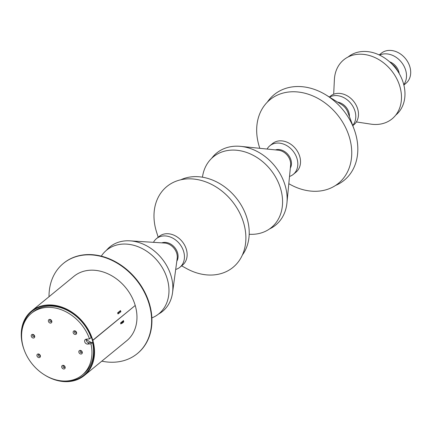 <?xml version="1.0" encoding="UTF-8"?>
<svg xmlns="http://www.w3.org/2000/svg" width="432" height="432" viewBox="0 0 432 432"><rect width="100%" height="100%" fill="white"/><g stroke="black" fill="none" stroke-linecap="round" stroke-linejoin="round"><path stroke-width="0.65" d="M121.289 323.557L120.809 323.951A41.65 32.864 -129.3 0 0 120.625 322.877L123.476 320.544A41.65 32.864 50.7 0 1 123.563 321.019M134.989 305.662L92.831 340.4A41.65 32.864 50.7 0 1 84.278 375.521A41.65 32.864 50.7 0 1 68.996 381.553A41.65 32.864 50.7 0 1 44.755 375.041M135.27 305.64A41.65 32.864 50.7 0 1 126.716 340.756L84.278 375.521M24.181 349.92A41.65 32.864 50.7 0 1 31.493 311.078A41.65 32.864 50.7 0 1 46.769 305.051A41.65 32.864 50.7 0 1 92.783 340.238L92.362 340.27A41.153 32.47 50.7 0 0 46.904 305.51A41.153 32.47 50.7 0 0 31.806 311.467A41.153 32.47 50.7 0 0 21.724 332.732M31.493 311.078L73.931 276.313A41.65 32.864 50.7 0 1 89.213 270.286A41.65 32.864 50.7 0 1 135.221 305.473L92.783 340.238M92.642 340.249L92.41 340.438A41.153 32.47 50.7 0 1 83.965 375.138A41.153 32.47 50.7 0 1 68.866 381.094A41.153 32.47 50.7 0 1 61.128 380.83M120.884 311.623L120.884 311.623A41.65 32.864 -129.3 0 0 120.447 310.57L117.601 312.903A41.65 32.864 50.7 0 1 118.033 313.956L118.665 313.438M92.831 340.4L92.41 340.438M93.139 343.316A41.067 32.405 50.7 0 1 92.653 343.1M91.557 342.587A41.067 32.405 50.7 0 1 86.2 339.53M64.93 309.253A41.067 32.405 50.7 0 1 64.811 308.734M63.531 263.299A58.315 46.013 50.7 0 1 63.688 263.169A58.315 46.013 50.7 0 1 85.082 254.729A58.315 46.013 50.7 0 1 144.218 291.087A58.315 46.013 50.7 0 1 137.592 353.387A58.315 46.013 50.7 0 1 137.435 353.516M49.016 296.719A58.315 46.013 50.7 0 1 63.374 263.428A58.315 46.013 50.7 0 1 84.764 254.988A58.315 46.013 50.7 0 1 143.899 291.346A58.315 46.013 50.7 0 1 137.273 353.646A58.315 46.013 50.7 0 1 115.884 362.086A58.315 46.013 50.7 0 1 101.806 361.163M82.112 375.143A39.987 31.552 -129.3 0 1 32.368 364.203A39.987 31.552 -129.3 0 1 31.439 313.276A39.987 31.552 -129.3 0 1 89.516 338.904L86.238 339.185A2.668 2.106 -129.3 0 0 85.261 339.568A2.668 2.106 -129.3 0 0 84.715 341.825A2.668 2.106 -129.3 0 0 87.658 344.083L90.936 343.802A39.987 31.552 -129.3 0 1 82.112 375.143L83.7 373.842A39.987 31.552 -129.3 0 0 92.524 342.506L90.936 343.802M86.265 339.179A2.668 2.106 -129.3 0 0 86.297 340.524A2.668 2.106 -129.3 0 0 89.246 342.781L92.524 342.506M61.765 367.303A1.998 1.577 50.7 0 1 62.91 365.321A1.998 1.577 50.7 0 1 65.119 367.016A1.998 1.577 50.7 0 1 63.979 368.993A1.998 1.577 50.7 0 1 61.765 367.303M64.757 366.698A0.999 0.788 -129.3 0 0 63.083 366.844A0.999 0.788 -129.3 0 0 64.757 366.698M78.899 352.355A1.998 1.577 50.7 0 1 80.039 350.374A1.998 1.577 50.7 0 1 82.253 352.069A1.998 1.577 50.7 0 1 81.108 354.046A1.998 1.577 50.7 0 1 78.899 352.355M81.886 351.751A0.999 0.788 -129.3 0 0 80.212 351.896A0.999 0.788 -129.3 0 0 81.886 351.751M73.208 332.77A1.998 1.577 50.7 0 1 74.353 330.793A1.998 1.577 50.7 0 1 76.561 332.483A1.998 1.577 50.7 0 1 75.416 334.465A1.998 1.577 50.7 0 1 73.208 332.77M76.199 332.165A0.999 0.788 -129.3 0 0 74.52 332.311A0.999 0.788 -129.3 0 0 76.199 332.165M48.433 321.403A1.998 1.577 50.7 0 1 49.577 319.421A1.998 1.577 50.7 0 1 51.786 321.116A1.998 1.577 50.7 0 1 50.641 323.093A1.998 1.577 50.7 0 1 48.433 321.403M51.424 320.798A0.999 0.788 -129.3 0 0 49.745 320.938A0.999 0.788 -129.3 0 0 51.424 320.798M31.304 336.35A1.998 1.577 50.7 0 1 32.443 334.368A1.998 1.577 50.7 0 1 34.652 336.064A1.998 1.577 50.7 0 1 33.512 338.04A1.998 1.577 50.7 0 1 31.304 336.35M34.29 335.745A0.999 0.788 -129.3 0 0 32.616 335.885A0.999 0.788 -129.3 0 0 34.29 335.745M36.99 355.93A1.998 1.577 50.7 0 1 38.135 353.954A1.998 1.577 50.7 0 1 40.343 355.644A1.998 1.577 50.7 0 1 39.199 357.626A1.998 1.577 50.7 0 1 36.99 355.93M39.982 355.331A0.999 0.788 -129.3 0 0 38.302 355.471A0.999 0.788 -129.3 0 0 39.982 355.331M39.96 355.271A0.999 0.788 50.7 0 1 39.431 354.623M89.516 338.904L91.098 337.608A39.987 31.552 -129.3 0 0 33.021 311.98L31.439 313.276M75.649 331.463A0.999 0.788 -129.3 0 0 76.178 332.105M33.745 335.038A0.999 0.788 -129.3 0 0 34.274 335.686M50.873 320.09A0.999 0.788 -129.3 0 0 51.403 320.738M81.869 351.691A0.999 0.788 50.7 0 1 81.34 351.043M64.741 366.638A0.999 0.788 50.7 0 1 64.206 365.99M120.733 322.796L121.91 322.564L123.536 321.235L123.028 320.911M121.09 322.796L121.219 323.563L122.04 323.33L123.665 322.002L123.341 320.949M121.219 323.563L120.744 323.557M117.601 312.914L120.496 311.078L119.902 311.018M118.093 312.779L118.4 313.529L120.803 311.834L120.344 310.932M118.4 313.529L117.914 313.664M403.866 85.023L405.918 83.344A19.44 15.341 -129.3 0 0 409.423 65.464A19.44 15.341 -129.3 0 0 381.278 53.266L379.226 54.945M403.769 84.634A19.44 15.341 -129.3 0 0 405.227 68.899A19.44 15.341 -129.3 0 0 379.588 55.118M399.19 73.532A12.328 9.731 -129.3 0 0 398.488 70.718A12.328 9.731 -129.3 0 0 389.572 61.787M395.75 115.117A37.579 29.651 -129.3 0 0 402.5 80.573A37.579 29.651 -129.3 0 0 399.227 73.597A37.579 29.651 -129.3 0 0 389.518 61.738A37.579 29.651 -129.3 0 0 348.127 56.975M356.378 121.943L370.802 124.119A38.151 30.105 -129.3 0 0 398.968 83.77A38.151 30.105 -129.3 0 0 362.221 54.265A38.151 30.105 -129.3 0 0 334.384 79.661L333.682 94.235M352.787 125.636L353.932 124.702A18.495 14.591 -129.3 0 0 357.264 107.692A18.495 14.591 -129.3 0 0 330.491 96.088L329.351 97.022M352.723 125.453A18.495 14.591 -129.3 0 0 354.569 109.901A18.495 14.591 -129.3 0 0 329.519 97.13M349.402 116.516A12.328 9.731 -129.3 0 0 348.602 111.58A12.328 9.731 -129.3 0 0 337.63 102.141M335.578 185.436A55.307 43.643 -129.3 0 0 354.181 129.384A55.307 43.643 -129.3 0 0 354.11 129.19A55.307 43.643 -129.3 0 0 326.128 95.029A55.307 43.643 -129.3 0 0 267.332 102.125M288.814 183.686A54.032 42.638 -129.3 0 0 338.818 183.017A54.032 42.638 -129.3 0 0 348.192 133.628A54.032 42.638 -129.3 0 0 286.648 92.297A54.032 42.638 -129.3 0 0 259.837 148.316M289.521 176.445A18.495 14.591 -129.3 0 0 293.279 174.382L295.974 172.179A18.495 14.591 -129.3 0 0 299.306 155.169A18.495 14.591 -129.3 0 0 272.533 143.564L269.843 145.773A18.495 14.591 -129.3 0 0 267.079 149.051M293.279 174.382A18.495 14.591 -129.3 0 0 296.611 157.378A18.495 14.591 -129.3 0 0 269.843 145.773M290.331 168.086A12.328 9.731 -129.3 0 0 290.644 159.052A12.328 9.731 -129.3 0 0 275.432 149.904M269.476 228.976A46.564 36.742 -129.3 0 0 286.951 202.835L290.617 165.148A12.328 9.731 -129.3 0 0 289.856 159.705A12.328 9.731 -129.3 0 0 278.37 150.201L240.705 146.372A46.564 36.742 -129.3 0 0 211.631 158.36M286.951 202.835A46.564 36.742 -129.3 0 0 284.072 182.261A46.564 36.742 -129.3 0 0 240.705 146.372M249.194 234.263A45.738 36.088 -129.3 0 0 279.563 185.528A45.738 36.088 -129.3 0 0 237.2 150.304A45.738 36.088 -129.3 0 0 202.451 177.206M242.395 254.993A49.599 39.134 -129.3 0 0 245.948 215.071A49.599 39.134 -129.3 0 0 180.787 179.788M181.629 265.842L186.511 268.531A52.229 41.213 -129.3 0 0 233.901 266.603A52.229 41.213 -129.3 0 0 242.444 219.31A52.229 41.213 -129.3 0 0 183.67 179.248A52.229 41.213 -129.3 0 0 156.519 231.914L158.188 237.233M175.694 269.46A18.495 14.591 -129.3 0 0 179.896 267.262L182.59 265.054A18.495 14.591 -129.3 0 0 185.922 248.044A18.495 14.591 -129.3 0 0 159.154 236.439L156.46 238.648A18.495 14.591 -129.3 0 0 153.473 242.336M179.896 267.262A18.495 14.591 -129.3 0 0 183.233 250.252A18.495 14.591 -129.3 0 0 156.46 238.648M176.812 261.203A12.328 9.731 -129.3 0 0 177.266 251.932A12.328 9.731 -129.3 0 0 161.789 242.865M158.56 314.048A41.623 32.843 -129.3 0 0 172.535 292.745L177.19 258.417A12.328 9.731 -129.3 0 0 176.472 252.58A12.328 9.731 -129.3 0 0 164.597 243.043L130.027 240.845A41.623 32.843 -129.3 0 0 106.391 250.355M172.535 292.745A41.623 32.843 -129.3 0 0 170.116 273.035A41.623 32.843 -129.3 0 0 130.027 240.845M151.88 317.893A41.17 32.481 -129.3 0 0 166.266 275.951A41.17 32.481 -129.3 0 0 135.097 245.684A41.17 32.481 -129.3 0 0 101.304 256.144M347.814 112.228A12.328 9.731 -129.3 0 0 347.798 112.185A12.328 9.731 -129.3 0 0 341.561 104.566L326.128 95.029M399.227 73.597L396.619 69.077A12.328 9.731 -129.3 0 0 393.433 65.189L389.518 61.738M89.246 342.781L87.658 344.083M122.04 323.33L121.91 322.564M119.183 313.162L118.87 312.412M137.592 353.387L137.273 353.646M63.688 263.169L63.374 263.428M123.611 321.095L123.741 321.862M120.577 310.954L120.89 311.704M347.798 112.185L354.11 129.19"/></g></svg>
